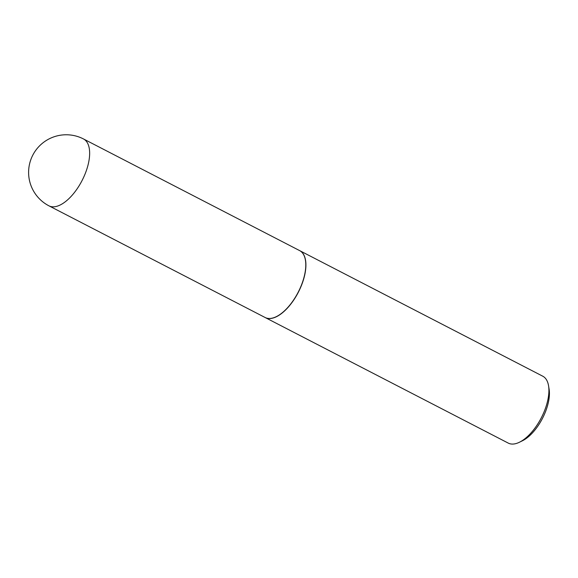<?xml version="1.0" encoding="UTF-8"?>
<svg xmlns="http://www.w3.org/2000/svg" width="578" height="578" viewBox="0 0 578 578"><rect width="100%" height="100%" fill="white"/><g stroke="black" fill="none" stroke-linecap="round" stroke-linejoin="round"><path stroke-width="0.87" d="M299.657 250.621A37.635 17.788 117.3 0 1 300.177 288.09A37.635 17.788 117.3 0 1 269.449 318.485A37.635 17.788 117.3 0 1 265.114 317.503L48.971 205.847A37.635 17.788 117.3 0 0 53.306 206.83A37.635 17.788 117.3 0 0 85.754 172.244A37.635 17.788 117.3 0 0 83.521 138.973L299.657 250.621M299.722 250.657A37.635 17.788 117.3 0 1 299.787 250.686A37.635 17.788 117.3 0 1 302.019 283.957A37.635 17.788 117.3 0 1 265.237 317.568A37.635 17.788 117.3 0 1 265.172 317.532M299.787 250.686L542.778 376.213A37.635 17.788 117.3 0 1 548.558 385.801A37.635 17.788 117.3 0 1 545.018 409.477A37.635 17.788 117.3 0 1 519.398 442.257A37.635 17.788 117.3 0 1 508.228 443.088L265.237 317.568M548.558 385.801L549.1 389.11A34.449 16.278 117.3 0 1 545.856 410.785A34.449 16.278 117.3 0 1 522.404 440.783L519.398 442.257M83.521 138.973A37.635 37.635 0 0 0 31.01 159.167A37.635 37.635 0 0 0 48.971 205.847"/></g></svg>
